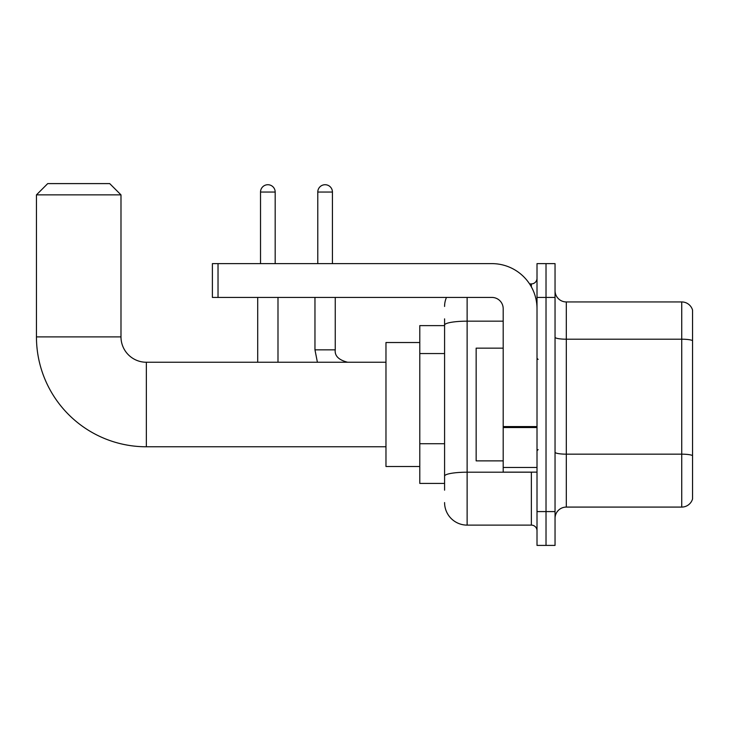 <?xml version="1.0" encoding="UTF-8"?>
<svg xmlns="http://www.w3.org/2000/svg" width="729" height="729" viewBox="0 0 729 729"><rect width="100%" height="100%" fill="white"/><g stroke="black" fill="none" stroke-linecap="round" stroke-linejoin="round"><path stroke-width="1.09" d="M444.581 490.17L444.581 325.079L444.581 325.617L419.786 325.617L419.786 483.409L444.581 483.409M537.009 511.594L537.009 545.401L546.021 545.401L546.021 511.594L546.021 545.401L555.042 545.401L555.042 511.594L546.021 511.594L546.021 297.432L546.021 511.594L537.009 511.594L537.009 297.432L546.021 297.432L546.021 263.625L546.021 297.432L555.042 297.432L555.042 511.594M555.042 297.432L555.042 263.625L537.009 263.625L537.009 297.432M467.125 297.432L467.125 525.117L531.368 525.117L531.368 472.137M529.573 283.909L531.368 283.909A5.632 5.632 0 0 0 537.009 278.278M444.581 480.028L444.581 476.119A22.544 3.918 180 0 1 467.125 472.201L531.368 472.201A5.632 0.975 0 0 0 533.327 472.137M503.192 321.17L467.125 321.17A22.544 3.918 180 0 0 444.581 325.079L444.581 318.855M537.009 530.748A5.632 5.632 0 0 0 531.368 525.117M444.581 306.453A22.544 22.544 0 0 1 446.467 297.432M467.125 525.117A22.544 22.544 0 0 1 444.581 502.573M555.042 518.355A11.272 11.272 0 0 1 566.315 507.083L681.733 507.083L681.733 301.943L566.315 301.943A11.272 11.272 0 0 1 555.042 290.671A11.272 11.272 0 0 0 566.315 301.943L566.315 507.083M692.55 310.062A11.272 11.272 0 0 0 681.733 301.943A11.272 11.272 0 0 1 692.55 310.062L692.55 498.964A11.272 11.272 0 0 1 681.733 507.083M692.55 340.762L692.55 455.579A11.272 1.959 180 0 0 681.733 454.167L566.315 454.167A11.272 1.959 -0 0 1 555.042 452.208M385.969 446.777L146.347 446.777A109.897 109.897 0 0 1 36.45 336.889L36.45 194.871L47.722 183.599L109.715 183.599L120.987 194.871L36.45 194.871M146.347 446.777L146.347 362.249A25.36 25.36 0 0 1 120.987 336.889L120.987 194.871M419.786 342.521L385.969 342.521L385.969 466.505L419.786 466.505M260.526 263.625L260.526 192.046A7.326 7.326 0 0 1 267.853 184.719A7.326 7.326 0 0 1 275.179 192.046L275.179 263.625M277.995 362.249L277.995 297.432M257.702 362.249L257.702 297.432M317.78 263.625L317.78 192.046A7.326 7.326 0 0 1 325.107 184.719A7.326 7.326 0 0 1 332.433 192.046L332.433 263.625M537.009 472.137L503.192 472.137L503.192 426.565L537.009 426.565M537.009 308.704A45.089 45.089 0 0 0 491.92 263.625L218.026 263.625L218.026 297.432L491.92 297.432A11.272 11.272 0 0 1 503.192 308.704L503.192 426.565M218.026 297.432L212.394 297.432L212.394 263.625L218.026 263.625M503.192 348.152L476.146 348.152L476.146 460.874L503.192 460.874M444.581 353.556L419.786 353.556M444.581 443.724L419.786 443.724M531.368 286.88L531.368 283.909M692.55 340.607A11.272 1.959 180 0 0 681.733 339.204L566.315 339.204A11.272 1.959 0 0 1 555.042 337.245M36.45 336.889L120.987 336.889M260.526 192.046L275.179 192.046M314.964 297.432L314.964 349.847L317.407 362.249L314.964 349.847L317.407 362.249L314.964 349.847L317.407 362.249L314.964 349.847L317.407 362.249L314.964 349.847L335.231 349.847C334.565 355.861 338.703 359.989 347.651 362.249C338.703 359.989 334.565 355.861 335.249 349.847C334.565 355.861 338.703 359.989 347.651 362.249C338.703 359.989 334.565 355.861 335.249 349.847C334.565 355.861 338.703 359.989 347.651 362.249C338.703 359.989 334.565 355.861 335.249 349.847C334.565 355.861 338.703 359.989 347.651 362.249C338.703 359.989 334.565 355.861 335.249 349.847L335.249 297.432M317.78 192.046L332.433 192.046M537.009 427.54L503.192 427.54M503.192 467.48L537.009 467.48M385.969 362.249L146.347 362.249M538.13 359.424L537.009 358.303M538.13 449.602L537.009 450.722"/></g></svg>
